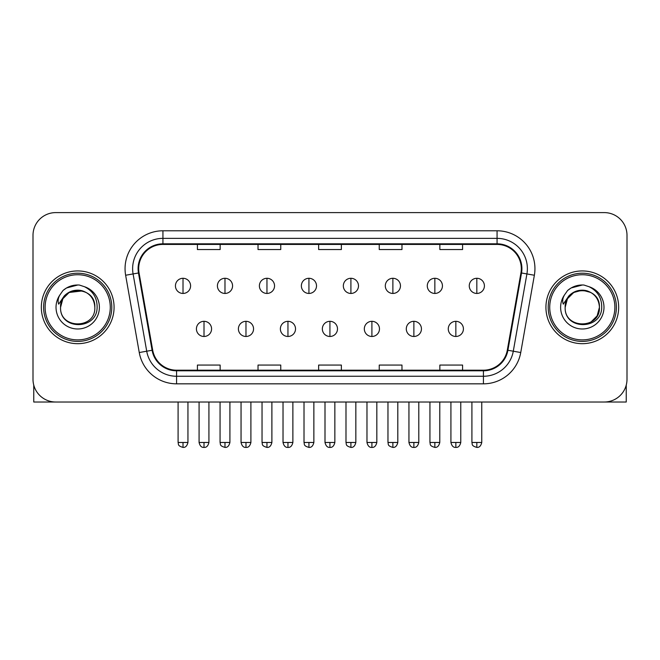 <?xml version="1.0" encoding="UTF-8"?>
<svg xmlns="http://www.w3.org/2000/svg" width="660" height="660" viewBox="0 0 660 660"><rect width="100%" height="100%" fill="white"/><g stroke="black" fill="none" stroke-linecap="round" stroke-linejoin="round"><path stroke-width="0.99" d="M41.332 307.304A36.366 36.366 0 0 0 77.698 343.678A36.366 36.366 0 0 0 114.073 307.304A36.366 36.366 0 0 0 77.698 270.938A36.366 36.366 0 0 0 41.332 307.304A36.366 36.366 0 0 0 77.698 343.678A36.366 36.366 0 0 0 114.073 307.304A36.366 36.366 0 0 0 77.698 270.938A36.366 36.366 0 0 0 41.332 307.304M545.927 307.304A36.366 36.366 0 0 0 582.302 343.678A36.366 36.366 0 0 0 618.667 307.304A36.366 36.366 0 0 0 582.302 270.938A36.366 36.366 0 0 0 545.927 307.304A36.366 36.366 0 0 0 582.302 343.678A36.366 36.366 0 0 0 618.667 307.304A36.366 36.366 0 0 0 582.302 270.938A36.366 36.366 0 0 0 545.927 307.304M138.691 268.67A24.247 24.247 0 0 1 162.938 244.423L497.062 244.423A24.247 24.247 0 0 1 520.938 272.877L507.309 350.155A24.247 24.247 0 0 1 483.433 370.194L176.566 370.194A24.247 24.247 0 0 1 152.691 350.155L139.062 272.877A24.247 24.247 0 0 1 138.691 268.67M138.088 268.67A24.849 24.849 0 0 0 138.468 272.984L152.089 350.262A24.849 24.849 0 0 0 176.566 370.796L483.433 370.796A24.849 24.849 0 0 0 507.911 350.262L521.532 272.984A24.849 24.849 0 0 0 497.062 243.821L162.938 243.821A24.849 24.849 0 0 0 138.088 268.67M125.631 275.245A37.884 37.884 0 0 1 162.938 230.785L497.062 230.785A37.884 37.884 0 0 1 534.369 275.245L520.74 352.531A37.884 37.884 0 0 1 483.433 383.831L176.566 383.831A37.884 37.884 0 0 1 139.26 352.531L125.631 275.245L133.089 273.933A30.302 30.302 0 0 1 162.938 238.359L497.062 238.359A30.302 30.302 0 0 1 526.911 273.933L513.282 351.211A30.302 30.302 0 0 1 483.433 376.258L176.566 376.258A30.302 30.302 0 0 1 146.718 351.211L133.089 273.933A30.302 30.302 0 0 1 132.635 268.67M627 235.331A22.729 22.729 0 0 0 604.271 212.602L55.729 212.602A22.729 22.729 0 0 0 33 235.331L33 379.286A22.729 22.729 0 0 0 55.729 402.014L604.271 402.014A22.729 22.729 0 0 0 627 379.286L627 235.331L627 379.286M318.632 244.423L318.632 249.554L341.368 249.554L341.368 244.423M258.027 244.423L258.027 249.554L280.756 249.554L280.756 244.423M197.414 244.423L197.414 249.554L220.143 249.554L220.143 244.423M379.244 244.423L379.244 249.554L401.973 249.554L401.973 244.423M439.857 244.423L439.857 249.554L462.586 249.554L462.586 244.423M341.368 370.194L341.368 365.062L318.632 365.062L318.632 370.194M280.756 370.194L280.756 365.062L258.027 365.062L258.027 370.194M220.143 370.194L220.143 365.062L197.414 365.062L197.414 370.194M401.973 370.194L401.973 365.062L379.244 365.062L379.244 370.194M462.586 370.194L462.586 365.062L439.857 365.062L439.857 370.194M33 235.331L33 379.286M604.271 212.602L55.729 212.602M55.729 402.014L604.271 402.014M183.018 278.289A7.573 7.573 0 0 0 175.436 285.871A7.573 7.573 0 0 0 183.018 293.444A7.573 7.573 0 0 0 190.591 285.871A7.573 7.573 0 0 0 183.018 278.289L183.018 293.444A7.573 7.573 0 0 0 190.591 285.871A7.573 7.573 0 0 0 183.018 278.289M204.006 321.321A7.573 7.573 0 0 0 196.424 328.903A7.573 7.573 0 0 0 204.006 336.476A7.573 7.573 0 0 0 211.579 328.903A7.573 7.573 0 0 0 204.006 321.321L204.006 336.476A7.573 7.573 0 0 0 211.579 328.903A7.573 7.573 0 0 0 204.006 321.321M224.986 278.289A7.573 7.573 0 0 0 217.412 285.871A7.573 7.573 0 0 0 224.986 293.444A7.573 7.573 0 0 0 232.567 285.871A7.573 7.573 0 0 0 224.986 278.289L224.986 293.444A7.573 7.573 0 0 0 232.567 285.871A7.573 7.573 0 0 0 224.986 278.289M266.962 278.289A7.573 7.573 0 0 0 259.388 285.871A7.573 7.573 0 0 0 266.962 293.444A7.573 7.573 0 0 0 274.543 285.871A7.573 7.573 0 0 0 266.962 278.289L266.962 293.444A7.573 7.573 0 0 0 274.543 285.871A7.573 7.573 0 0 0 266.962 278.289M308.938 278.289A7.573 7.573 0 0 0 301.364 285.871A7.573 7.573 0 0 0 308.938 293.444A7.573 7.573 0 0 0 316.511 285.871A7.573 7.573 0 0 0 308.938 278.289L308.938 293.444A7.573 7.573 0 0 0 316.511 285.871A7.573 7.573 0 0 0 308.938 278.289M350.914 278.289A7.573 7.573 0 0 0 343.332 285.871A7.573 7.573 0 0 0 350.914 293.444A7.573 7.573 0 0 0 358.487 285.871A7.573 7.573 0 0 0 350.914 278.289L350.914 293.444A7.573 7.573 0 0 0 358.487 285.871A7.573 7.573 0 0 0 350.914 278.289M245.974 321.321A7.573 7.573 0 0 0 238.4 328.903A7.573 7.573 0 0 0 245.974 336.476A7.573 7.573 0 0 0 253.555 328.903A7.573 7.573 0 0 0 245.974 321.321L245.974 336.476A7.573 7.573 0 0 0 253.555 328.903A7.573 7.573 0 0 0 245.974 321.321M287.95 321.321A7.573 7.573 0 0 0 280.376 328.903A7.573 7.573 0 0 0 287.95 336.476A7.573 7.573 0 0 0 295.523 328.903A7.573 7.573 0 0 0 287.95 321.321L287.95 336.476A7.573 7.573 0 0 0 295.523 328.903A7.573 7.573 0 0 0 287.95 321.321M329.926 321.321A7.573 7.573 0 0 0 322.344 328.903A7.573 7.573 0 0 0 329.926 336.476A7.573 7.573 0 0 0 337.499 328.903A7.573 7.573 0 0 0 329.926 321.321L329.926 336.476A7.573 7.573 0 0 0 337.499 328.903A7.573 7.573 0 0 0 329.926 321.321M33.759 385.102L33.759 402.014L121.646 402.014M626.241 385.102L626.241 402.014L538.354 402.014M111.796 307.304A34.097 34.097 0 0 0 77.698 273.215A34.097 34.097 0 0 0 43.609 307.304A34.097 34.097 0 0 0 77.698 341.401A34.097 34.097 0 0 0 111.796 307.304M110.278 307.304A32.579 32.579 0 0 0 77.698 274.733A32.579 32.579 0 0 0 45.119 307.304A32.579 32.579 0 0 0 77.698 339.883A32.579 32.579 0 0 0 110.278 307.304M61.363 302.156L60.555 307.304C59.614 330.569 97.243 330.149 97.119 307.304C97.185 297.858 92.969 290.994 84.472 286.721L79.349 285.037C73.169 284.666 67.724 286.481 63.013 290.483L59.928 294.904C58.047 298.081 57.634 301.166 58.691 304.153L64.21 295.977C69.349 290.829 75.463 289.138 82.558 290.887A17.127 17.127 0 0 0 61.363 302.156M82.558 290.887C90.206 293.609 94.297 299.079 94.825 307.304C95.881 329.406 59.524 329.406 60.572 307.304C59.524 285.211 95.881 285.211 94.825 307.304C95.881 329.406 59.524 329.406 60.572 307.304C59.524 285.211 95.881 285.211 94.825 307.304C95.881 329.406 59.524 329.406 60.572 307.304C59.524 285.211 95.881 285.211 94.825 307.304C95.881 329.406 59.524 329.406 60.572 307.304C59.524 285.211 95.881 285.211 94.825 307.304C95.881 285.211 59.524 285.211 60.572 307.304C59.524 285.211 95.881 285.211 94.825 307.304C95.881 285.211 59.524 285.211 60.572 307.304L62.865 298.741L69.135 292.479L82.566 290.887L69.135 292.479L62.865 298.741L60.572 307.304C59.524 285.211 95.881 285.211 94.825 307.304C95.881 285.211 59.524 285.211 60.572 307.304M79.456 324.349L78.911 324.39M63.063 290.441L66.536 287.966L77.88 284.971L66.536 287.966L63.063 290.441L66.536 287.966L77.88 284.971L66.536 287.966L63.063 290.441L66.536 287.966L77.88 284.971L66.536 287.966L63.063 290.441L66.536 287.966L77.88 284.971L66.536 287.966L63.063 290.441L66.536 287.966L77.88 284.971L66.536 287.966L63.063 290.441L66.536 287.966L77.88 284.971L66.536 287.966L63.063 290.441L66.536 287.966L77.88 284.971M616.39 307.304A34.097 34.097 0 0 0 582.302 273.215A34.097 34.097 0 0 0 548.204 307.304A34.097 34.097 0 0 0 582.302 341.401A34.097 34.097 0 0 0 616.39 307.304M614.881 307.304A32.579 32.579 0 0 0 582.302 274.733A32.579 32.579 0 0 0 549.722 307.304A32.579 32.579 0 0 0 582.302 339.883A32.579 32.579 0 0 0 614.881 307.304M565.966 302.156L565.15 307.304C564.209 330.569 601.837 330.149 601.714 307.304C601.788 297.858 597.572 290.994 589.066 286.721L583.943 285.037C577.772 284.666 572.327 286.481 567.616 290.483L564.523 294.904C562.642 298.081 562.229 301.166 563.285 304.153L568.804 295.977C573.944 290.829 580.058 289.138 587.153 290.887A17.127 17.127 0 0 0 565.966 302.156L565.174 307.304L567.468 298.741L573.738 292.479L582.302 290.177L590.865 292.479L582.302 290.177L573.738 292.479L567.468 298.741L565.174 307.304L567.468 298.741L573.738 292.479L582.302 290.177L590.865 292.479L582.302 290.177L573.738 292.479L567.468 298.741L565.174 307.304C564.118 285.211 600.476 285.211 599.428 307.304L597.135 315.876L590.865 322.138M590.865 292.479L587.153 290.887C594.8 293.609 598.892 299.079 599.428 307.304C600.476 329.406 564.118 329.406 565.174 307.304C564.118 285.211 600.476 285.211 599.428 307.304C600.476 329.406 564.118 329.406 565.174 307.304C564.118 285.211 600.476 285.211 599.428 307.304C600.476 329.406 564.118 329.406 565.174 307.304C564.118 285.211 600.476 285.211 599.428 307.304C600.476 329.406 564.118 329.406 565.174 307.304L567.468 298.741L573.738 292.479L582.302 290.177L590.865 292.479L582.302 290.177L573.738 292.479L567.468 298.741L565.174 307.304L567.468 298.741L573.738 292.479M584.051 324.349L583.514 324.39M567.658 290.441L571.131 287.966L582.475 284.971L571.131 287.966L567.658 290.441L571.131 287.966L582.475 284.971L571.131 287.966L567.658 290.441L571.131 287.966L582.475 284.971L571.131 287.966L567.658 290.441L571.131 287.966L582.475 284.971L571.131 287.966L567.658 290.441L571.131 287.966L582.475 284.971L571.131 287.966L567.658 290.441L571.131 287.966L582.475 284.971L571.131 287.966L567.658 290.441L571.131 287.966L582.475 284.971M392.882 278.289A7.573 7.573 0 0 0 385.308 285.871A7.573 7.573 0 0 0 392.882 293.444A7.573 7.573 0 0 0 400.463 285.871A7.573 7.573 0 0 0 392.882 278.289L392.882 293.444A7.573 7.573 0 0 0 400.463 285.871A7.573 7.573 0 0 0 392.882 278.289M434.858 278.289A7.573 7.573 0 0 0 427.284 285.871A7.573 7.573 0 0 0 434.858 293.444A7.573 7.573 0 0 0 442.439 285.871A7.573 7.573 0 0 0 434.858 278.289L434.858 293.444A7.573 7.573 0 0 0 442.439 285.871A7.573 7.573 0 0 0 434.858 278.289M476.834 278.289A7.573 7.573 0 0 0 469.26 285.871A7.573 7.573 0 0 0 476.834 293.444A7.573 7.573 0 0 0 484.407 285.871A7.573 7.573 0 0 0 476.834 278.289L476.834 293.444A7.573 7.573 0 0 0 484.407 285.871A7.573 7.573 0 0 0 476.834 278.289M371.902 321.321A7.573 7.573 0 0 0 364.32 328.903A7.573 7.573 0 0 0 371.902 336.476A7.573 7.573 0 0 0 379.475 328.903A7.573 7.573 0 0 0 371.902 321.321L371.902 336.476A7.573 7.573 0 0 0 379.475 328.903A7.573 7.573 0 0 0 371.902 321.321M413.87 321.321A7.573 7.573 0 0 0 406.296 328.903A7.573 7.573 0 0 0 413.87 336.476A7.573 7.573 0 0 0 421.451 328.903A7.573 7.573 0 0 0 413.87 321.321L413.87 336.476A7.573 7.573 0 0 0 421.451 328.903A7.573 7.573 0 0 0 413.87 321.321M455.845 321.321A7.573 7.573 0 0 0 448.272 328.903A7.573 7.573 0 0 0 455.845 336.476A7.573 7.573 0 0 0 463.419 328.903A7.573 7.573 0 0 0 455.845 321.321L455.845 336.476A7.573 7.573 0 0 0 463.419 328.903A7.573 7.573 0 0 0 455.845 321.321M497.062 230.785L497.062 243.821M133.089 273.933L138.468 272.984M176.566 383.831L176.566 370.796M483.433 370.796L483.433 383.831M507.911 350.262L520.74 352.531M139.26 352.531L152.089 350.262M521.532 272.984L534.369 275.245M162.938 230.785L162.938 243.821M183.018 442.472L178.093 442.472C178.786 443.998 177.037 445.731 183.018 447.397L183.018 442.472L187.943 442.472L187.943 402.014M204.006 442.472L199.081 442.472C199.939 445.987 201.581 447.629 204.006 447.397L204.006 442.472L208.923 442.472L208.923 402.014M224.986 442.472L220.06 442.472C220.762 443.998 219.013 445.731 224.986 447.397L224.986 442.472L229.911 442.472L229.911 402.014M266.962 442.472L262.036 442.472C262.738 443.998 260.989 445.731 266.962 447.397L266.962 442.472L271.887 442.472L271.887 402.014M308.938 442.472L304.012 442.472C304.705 443.998 302.957 445.731 308.938 447.397L308.938 442.472L313.863 442.472L313.863 402.014M350.914 442.472L345.988 442.472C346.682 443.998 344.933 445.731 350.914 447.397L350.914 442.472L355.839 442.472L355.839 402.014M245.974 442.472L241.048 442.472C241.915 445.987 243.556 447.629 245.974 447.397L245.974 442.472L250.899 442.472L250.899 402.014M287.95 442.472L283.024 442.472C283.882 445.987 285.524 447.629 287.95 447.397L287.95 442.472L292.875 442.472L292.875 402.014M329.926 442.472L325 442.472C325.858 445.987 327.5 447.629 329.926 447.397L329.926 442.472L334.851 442.472L334.851 402.014M59.928 294.904A21.673 21.673 0 0 0 77.698 328.985A21.673 21.673 0 0 0 84.472 286.721M564.523 294.904A21.673 21.673 0 0 0 582.302 328.985A21.673 21.673 0 0 0 589.066 286.721M392.882 442.472L387.964 442.472C388.657 443.998 386.909 445.731 392.882 447.397L392.882 442.472L397.807 442.472L397.807 402.014M434.858 442.472L429.932 442.472C430.633 443.998 428.885 445.731 434.858 447.397L434.858 442.472L439.783 442.472L439.783 402.014M476.834 442.472L471.908 442.472C472.601 443.998 470.852 445.731 476.834 447.397L476.834 442.472L481.759 442.472L481.759 402.014M371.902 442.472L366.976 442.472C367.834 445.987 369.476 447.629 371.902 447.397L371.902 442.472L376.827 442.472L376.827 402.014M413.87 442.472L408.944 442.472C409.81 445.987 411.452 447.629 413.87 447.397L413.87 442.472L418.795 442.472L418.795 402.014M455.845 442.472L450.92 442.472C451.778 445.987 453.42 447.629 455.845 447.397L455.845 442.472L460.771 442.472L460.771 402.014M178.093 442.472L178.093 402.014M187.943 442.472C187.077 445.987 185.435 447.629 183.018 447.397M199.081 442.472L199.081 402.014M208.923 442.472C208.065 445.987 206.423 447.629 204.006 447.397M220.06 442.472L220.06 402.014M229.911 442.472C229.053 445.987 227.411 447.629 224.986 447.397M262.036 442.472L262.036 402.014M271.887 442.472C271.029 445.987 269.387 447.629 266.962 447.397M304.012 442.472L304.012 402.014M313.863 442.472C313.005 445.987 311.363 447.629 308.938 447.397M345.988 442.472L345.988 402.014M355.839 442.472C354.973 445.987 353.331 447.629 350.914 447.397M241.048 442.472L241.048 402.014M250.899 442.472C250.041 445.987 248.399 447.629 245.974 447.397M283.024 442.472L283.024 402.014M292.875 442.472C292.017 445.987 290.375 447.629 287.95 447.397M325 442.472L325 402.014M334.851 442.472C333.993 445.987 332.351 447.629 329.926 447.397M387.964 442.472L387.964 402.014M397.807 442.472C396.949 445.987 395.307 447.629 392.882 447.397M429.932 442.472L429.932 402.014M439.783 442.472C438.925 445.987 437.283 447.629 434.858 447.397M471.908 442.472L471.908 402.014M481.759 442.472C480.901 445.987 479.259 447.629 476.834 447.397M366.976 442.472L366.976 402.014M376.827 442.472C375.961 445.987 374.319 447.629 371.902 447.397M408.944 442.472L408.944 402.014M418.795 442.472C417.937 445.987 416.295 447.629 413.87 447.397M450.92 442.472L450.92 402.014M460.771 442.472C459.913 445.987 458.271 447.629 455.845 447.397"/></g></svg>
